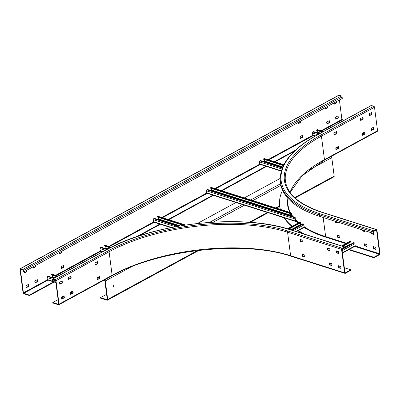 <?xml version="1.0" encoding="UTF-8"?>
<svg xmlns="http://www.w3.org/2000/svg" width="400" height="400" viewBox="0 0 400 400"><rect width="100%" height="100%" fill="white"/><g stroke="black" fill="none" stroke-linecap="round" stroke-linejoin="round"><path stroke-width="0.6" d="M303.94 227.38L304.23 226.955L303.965 224.905L303.055 223.655L291.445 229.98M300.29 222.89L300.715 224.93M287.545 228.785L300.145 221.925A0.76 0.465 61.4 0 1 300.42 221.91L300.96 222.525L288.79 229.15M300.915 222.18L288.355 229.025M295.46 221.39L206.895 193.26A0.76 0.51 -72.4 0 1 206.595 192.82L206.33 190.77A0.76 0.51 -72.4 0 1 206.775 189.795L207.39 189.46L294.99 217.285L295.335 217.93A0.76 0.51 107.6 0 0 294.89 218.9L295.16 220.955A0.76 0.51 107.6 0 0 295.46 221.39A0.76 0.51 107.6 0 0 295.78 221.35L295.91 220.91L295.36 220.335M295.91 220.91L295.735 221.005A0.38 0.255 -72.4 0 1 295.425 220.81L295.155 218.755A0.38 0.255 -72.4 0 1 295.38 218.27L295.51 217.83M211.435 188.475L211.64 190.075A0.38 0.255 107.6 0 1 211.42 190.565L211.215 190.675M291.34 216.125L290.745 215.205L290.535 213.605M291.435 213.56L291.48 213.905L210.445 188.165L210.4 187.82L291.435 213.56L290.7 212.795L290.165 212.82M210.4 187.82L211.02 187.485A0.76 0.51 -72.4 0 1 211.34 187.44L290.36 212.54M170.89 227.59L153.815 222.165A0.76 0.51 -72.4 0 1 153.515 221.73L153.245 219.675A0.76 0.51 -72.4 0 1 153.69 218.705L154.31 218.365L178.73 226.125M158.35 217.385L158.555 218.985A0.38 0.255 107.6 0 1 158.335 219.47L158.13 219.58M184.11 225.24L157.315 216.73L157.935 216.39A0.76 0.51 -72.4 0 1 158.255 216.35L185.55 225.02M183.42 225.35L157.36 217.07L157.315 216.73M264.3 161.765L264.505 161.655A0.38 0.255 107.6 0 0 264.725 161.17L264.515 159.57M283.545 165.285L263.485 158.915L264.105 158.575A0.76 0.51 -72.4 0 1 264.425 158.535L283.845 164.705M283.405 165.57L263.53 159.255L263.485 158.915M281.245 171.105L259.98 164.35A0.76 0.51 -72.4 0 1 259.68 163.915L259.415 161.86A0.76 0.51 -72.4 0 1 259.855 160.89L260.475 160.55L282.5 167.55M107.29 249.2L101.045 247.215M110 247.795L104.095 245.92M110.4 247.595L104.05 245.58M342.385 246.16L350.625 241.67L350.67 242.015L342.81 246.295M350.625 241.67L349.995 241.47A0.76 0.465 61.4 0 0 349.72 241.485L341.595 245.91M350.29 244.49L349.865 242.45M345.08 247.33L353.685 242.645L354.315 242.845A0.76 0.465 61.4 0 1 354.945 243.7L355.215 245.75A0.76 0.465 61.4 0 1 355.04 246.25L342.425 253.115M336.665 251.915L337.765 251.315M341.91 249.055L342.98 248.475M315.07 136.08L313.065 135.445A0.76 0.51 -72.4 0 1 312.765 135.005L312.5 132.955A0.76 0.51 -72.4 0 1 312.94 131.98L313.56 131.645L319.615 133.565M317.385 132.86L317.59 132.75A0.38 0.255 107.6 0 0 317.81 132.26L317.6 130.66M322.62 131.93L316.57 130.005L317.19 129.67A0.76 0.51 -72.4 0 1 317.505 129.625L323.405 131.5M316.57 130.005L316.615 130.35L322.24 132.135M51.965 277.395L52.165 277.285A0.38 0.255 107.6 0 0 52.39 276.8L52.18 275.2M57.2 276.465L51.15 274.545L51.765 274.205A0.76 0.51 -72.4 0 1 52.085 274.165L57.985 276.035M51.15 274.545L51.19 274.885L56.82 276.675M55.905 282.605L47.645 279.98A0.76 0.51 -72.4 0 1 47.345 279.545L47.08 277.49A0.76 0.51 -72.4 0 1 47.52 276.52L48.14 276.18L54.19 278.105M331.135 156.49A1.145 0.695 61.4 0 1 331.785 157.62L334.185 176.1A1.145 0.695 61.4 0 1 333.925 176.845L295.12 197.975M104.08 280.135L104.425 280.245A0.51 0.31 61.4 0 1 104.845 280.815L107.245 299.295A0.51 0.31 61.4 0 1 106.945 299.635L100.555 297.605L100.63 298.175L107.02 300.205A1.145 0.695 -118.6 0 0 107.43 300.185A1.145 0.695 -118.6 0 0 107.695 299.435L105.295 280.96A1.145 0.695 -118.6 0 0 104.645 279.83M100.555 297.605L106.6 294.315M98.295 277.75L97.96 277.645L97.995 277.915M113.145 286.915A0.76 0.51 107.6 0 0 113.21 286.885A0.76 0.51 107.6 0 0 113.55 285.63M97.96 277.645L99.22 276.96M197.465 223.46L235.965 202.495M244.35 197.93L280.165 178.425M113.485 285.66A0.76 0.51 -72.4 0 1 113.805 285.615A0.76 0.51 -72.4 0 1 114.105 286.275A0.76 0.51 -72.4 0 1 113.66 287.03A0.76 0.51 -72.4 0 1 113.34 287.07A0.76 0.51 -72.4 0 1 113.04 286.415A0.76 0.51 -72.4 0 1 113.485 285.66M29.455 295.55L29.395 295.095L23.725 293.295L23.41 292.865L20.36 269.37L20.585 269.115L22.925 269.86L23.435 271.77L23.795 271.885L23.6 270.4A0.89 0.54 -118.6 0 0 22.865 269.4L20.525 268.66A0.89 0.54 -118.6 0 0 20.205 268.675A0.89 0.54 -118.6 0 0 20 269.255L23.05 292.75A0.89 0.54 -118.6 0 0 23.785 293.75L29.455 295.55L54.215 282.07M138.805 236.005L160.385 224.255M168.77 219.69L213.465 195.345M221.85 190.78L266.55 166.44M274.935 161.875L294.1 151.435M339.395 100.02L341.915 119.42L343.855 120.365M29.395 295.095L53.65 281.89M136.47 236.785L159.815 224.075M168.2 219.51L213.295 194.95M221.285 190.6L266.38 166.045M274.37 161.695L295.305 150.295M333.77 104.13L336.015 102.905L335.975 101.88M324.925 108.945L327.17 107.725L327.13 106.7M335.7 118.955L337.94 117.735L337.8 115.925M326.85 123.775L329.095 122.55L328.955 120.74M300.31 138.23L302.55 137.005L302.41 135.195M298.385 123.4L300.625 122.18L300.59 121.15M35.165 265.69L35.205 266.715L32.96 267.94M36.99 279.73L37.13 281.545L34.89 282.765M59.505 253.485L61.75 252.26L61.71 251.235M63.535 265.28L63.675 267.09L61.43 268.31M26.04 287.585L28.285 286.36L28.145 284.55M26.32 270.505L26.36 271.535L24.115 272.755M333.645 103.15L333.9 104.37L336.375 103.02L336.3 101.705M324.8 107.97L325 109.195L327.53 107.84L327.45 106.52M335.825 119.2L335.56 117.145L338.09 115.79L338.3 117.85L335.73 119.17M326.635 122.125L329.29 120.68L329.455 122.665L326.975 124.015L326.635 122.125M300.095 136.58L302.75 135.135L302.91 137.12L300.435 138.47L300.095 136.58M300.91 120.975L300.985 122.295L298.455 123.65L298.255 122.42M35.49 265.515L35.565 266.83L33.09 268.18L32.835 266.96M34.75 280.955L37.33 279.67L37.49 281.66L35.015 283.005L34.75 280.955M62.03 251.06L62.11 252.375L59.63 253.725L59.375 252.505M61.29 266.5L63.87 265.215L64.035 267.205L61.555 268.555L61.29 266.5M28.48 284.49L28.645 286.475L26.115 287.83L25.9 285.77L28.34 284.445M26.64 270.33L26.72 271.65L24.19 273.005L23.99 271.775M23.795 271.885L342.295 98.44L342.105 96.955A0.89 0.54 61.4 0 0 341.37 95.955L339.03 95.215A0.89 0.54 61.4 0 0 338.71 95.23L20.205 268.675M319.6 216.335A132.155 56.19 172.6 0 1 280.56 183.25L280.37 181.765A132.155 56.19 -7.4 0 0 319.41 214.85L373.41 232.005L373.6 233.485L319.6 216.335L319.41 214.85A0.89 0.595 -72.4 0 1 319.925 213.715L373.925 230.87A0.89 0.595 107.6 0 0 373.41 232.005M373.6 233.485L373.955 233.295L373.765 231.81A0.38 0.255 -72.4 0 1 373.985 231.325L376.285 230.07A0.38 0.255 -72.4 0 1 376.595 230.27L379.645 253.765A0.38 0.255 -72.4 0 1 379.425 254.25L373.85 257.285L349.17 249.445M319.925 213.715A131.265 55.81 -7.4 0 1 318.345 134.415A0.89 0.54 -118.6 0 0 318.025 134.43L371.11 105.525A0.89 0.54 61.4 0 1 371.43 105.505L373.77 106.25A0.89 0.54 61.4 0 1 374.505 107.25L377.555 130.745A0.89 0.54 61.4 0 1 377.35 131.325L324.27 160.23A0.89 0.54 -118.6 0 0 324.47 159.65A127.07 54.03 -7.4 0 0 290.035 192.365M372.71 129.53L371.19 129.145M364.675 132.69L362.345 133.96M338.135 147.145L335.8 148.415M282.555 190.22A135.965 57.81 -7.4 0 0 279.685 206.095A135.965 57.81 -7.4 0 0 280.335 209.36M284.04 217.42A135.965 57.81 -7.4 0 0 292.22 226.24M298.33 230.57A135.965 57.81 -7.4 0 0 305.185 234.345M362.49 135.095L364.735 133.875L364.595 132.06M335.95 149.55L338.19 148.325L338.05 146.515M334.025 134.72L336.265 133.5L336.125 131.69M369.415 115.45L371.655 114.23L371.515 112.415M360.565 120.27L362.81 119.045L362.67 117.235M371.34 130.275L373.58 129.055L373.44 127.245M373.85 257.285L373.91 257.745L379.485 254.71A0.89 0.595 107.6 0 0 380 253.575L376.95 230.075A0.89 0.595 107.6 0 0 376.6 229.565A0.89 0.595 107.6 0 0 376.225 229.615L373.925 230.87M373.91 257.745L348.66 249.725M302.94 233.63A135.965 57.81 172.6 0 1 297.97 230.765M291.925 226.4A135.965 57.81 172.6 0 1 284.02 217.76M280.27 209.335A135.965 57.81 172.6 0 1 279.745 206.55L279.685 206.095M362.615 135.335L362.35 133.285L364.88 131.93L365.095 133.99L362.525 135.305M335.735 147.9L338.39 146.455L338.55 148.44L336.075 149.79L335.735 147.9M333.81 133.075L336.465 131.625L336.625 133.615L334.095 134.97L333.81 133.075M369.2 113.8L371.855 112.355L372.015 114.345L369.485 115.7L369.2 113.8M360.35 118.62L363.005 117.175L363.17 119.16L360.69 120.51L360.35 118.62M374.015 129.01L371.41 130.525L371.2 128.465L373.73 127.11L374.015 129.01L373.655 128.895M337.495 235.235L337.81 237L340.025 237.705M335.705 221.45L335.885 222.17L338.1 222.875M364.495 243.815L364.81 245.575L367.025 246.28M371.705 232.885L371.885 233.61L374.1 234.31M362.705 230.025L362.885 230.75L365.1 231.455M373.495 246.67L373.81 248.435L376.025 249.14M339.975 237.995L337.455 237.19L337.145 235.14L339.71 235.94L340.05 237.955M338.01 222.18L338.05 223.165L335.53 222.365L335.31 221.325M366.815 244.66L367.02 246.565L364.455 245.77L364.115 243.8L366.815 244.66M373.87 232.63L374.095 234.6L371.53 233.8L371.31 232.76M365.01 230.76L365.095 231.74L362.53 230.94L362.31 229.9M375.975 249.43L373.455 248.63L373.145 246.575L375.71 247.375L376.05 249.39M302.08 254.305L304.675 255.02L304.985 257.07L302.42 256.27L302.205 254.235M302.46 254.315L302.775 256.08L304.99 256.78M344.61 272.845L341.56 249.35A0.89 0.595 107.6 0 1 342.075 248.215L344.375 246.96A0.89 0.595 107.6 0 1 344.75 246.91A0.89 0.595 107.6 0 1 345.1 247.42L345.29 248.905L344.935 249.095L344.745 247.615A0.38 0.255 -72.4 0 0 344.435 247.415L342.135 248.67A0.38 0.255 -72.4 0 0 341.915 249.155L344.965 272.65A0.38 0.255 -72.4 0 0 345.275 272.85L350.85 269.815L350.905 270.27L345.335 273.305A0.89 0.595 107.6 0 1 344.96 273.355A0.89 0.595 107.6 0 1 344.61 272.845L290.61 255.69L287.56 232.195L341.56 249.35M331.78 263.74L331.94 265.65L329.42 264.85L329.11 262.795L331.78 263.74L329.475 263.025M300.155 239.475L302.75 240.19L303.06 242.24L300.495 241.445L300.28 239.405M336.155 250.91L338.75 251.625L339.06 253.68L336.495 252.88L336.28 250.845M327.155 248.055L329.75 248.77L330.06 250.82L327.495 250.02L327.28 247.985M341.015 268.42L338.42 267.705L338.11 265.655L340.675 266.455L341.015 268.42M350.85 269.815L344.325 267.74M340.78 266.615L338.475 265.885M304.78 255.18L302.475 254.45M52.795 302.53L52.855 302.985L58.525 304.785A0.89 0.54 -118.6 0 0 58.845 304.77A0.89 0.54 -118.6 0 0 59.05 304.19L56 280.695A0.89 0.54 -118.6 0 0 55.265 279.695L52.925 278.95A0.89 0.54 -118.6 0 0 52.605 278.97A0.89 0.54 -118.6 0 0 52.4 279.55L52.595 281.03L52.955 281.145L52.85 279.415L55.325 280.15L55.64 280.58L58.69 304.075L58.465 304.33L52.795 302.53L58.115 299.63M61.535 297.77L63.865 296.5M70.38 292.955L72.715 291.685M96.925 278.5L99.255 277.23M329.46 262.89L329.775 264.655L331.99 265.36M300.535 239.49L300.85 241.25L303.065 241.955M336.535 250.925L336.85 252.685L339.065 253.39M327.535 248.065L327.85 249.83L330.065 250.53M338.46 265.75L338.775 267.515L340.99 268.22M344.935 249.095L342.67 248.375M52.955 281.145L54.98 280.04M97.07 279.635L99.315 278.41L99.175 276.6M95.145 264.805L97.39 263.585L97.25 261.77M70.53 294.085L72.77 292.865L72.63 291.055M59.755 284.075L62 282.855L61.86 281.045M68.605 279.26L70.845 278.035L70.705 276.225M61.68 298.905L63.925 297.68L63.785 295.87M97.095 279.81L96.93 277.82L99.46 276.465L99.675 278.525L97.095 279.81M95.17 264.98L95.005 262.995L97.535 261.64L97.75 263.7L95.17 264.98M73.13 292.98L70.6 294.335L70.39 292.275L72.92 290.92L73.205 292.815L72.77 292.865M59.615 282.265L62.195 280.985L62.36 282.97L59.88 284.32L59.615 282.265M68.625 279.435L68.46 277.45L70.995 276.09L71.205 278.15L68.625 279.435M64.12 295.81L64.285 297.795L61.755 299.155L61.54 297.095L63.98 295.765M303.495 223.96L292.075 230.18M293.465 230.62L303.965 224.905M304.23 226.955L296.015 231.43M300.505 224.56L290.885 229.8M287.705 228.83L300.42 221.91M295.335 217.93L206.775 189.795M206.33 190.77L294.89 218.9M295.16 220.955L206.595 192.82M211.02 187.485L290.7 212.795M290.745 215.205L211.64 190.075M211.42 190.565L291.1 215.875M295.735 221.005L295.455 220.92M177.65 226.315L153.69 218.705M153.245 219.675L175.415 226.72M171.555 227.46L153.515 221.73M158.335 219.47L179.09 226.065M180.23 225.87L158.555 218.985M157.935 216.39L185.245 225.065M264.505 161.655L282.565 167.395M282.78 166.905L264.725 161.17M264.105 158.575L283.78 164.825M281.335 170.795L259.68 163.915M259.415 161.86L281.925 169.015M282.31 168.02L259.855 160.89M103.08 251.48L100.25 250.58M99.98 248.525L105.365 250.235M106.66 249.535L100.425 247.555M105.16 248.35L107.495 249.09M108.16 248.745L105.29 247.835M104.67 245.24L111.055 247.27M341.755 245.96L349.995 241.47M350.085 244.125L344.86 246.965M337.205 251.135L336.605 251.465M355.215 245.75L342.38 252.74M337.855 253.005L338.935 252.415M342.11 250.69L354.945 243.7M354.315 242.845L345.15 247.835M343.61 248.675L341.965 249.57M338.395 251.515L336.73 252.42M315.455 135.86L312.765 135.005M317.19 129.67L323.24 131.59M320.46 133.105L317.81 132.26M317.59 132.75L319.815 133.455M312.5 132.955L317.7 134.605M318.995 133.905L312.94 131.98M51.765 274.205L57.82 276.13M55.04 277.64L52.39 276.8M52.165 277.285L54.395 277.995M60.44 283.705L59.675 283.46M55.855 282.25L47.345 279.545M47.08 277.49L52.43 279.19M60.535 281.765L62.015 282.235M53.575 278.44L47.52 276.52M107.235 299.475L106.945 299.635M280.62 183.685L250.74 199.96M242.355 204.525L209.615 222.355M105.295 280.96L130.89 267.02M213.36 222.11L244.44 205.185M252.825 200.62L280.925 185.32M308.765 170.155L331.785 157.62M334.185 176.1L294.705 197.6M279.645 205.8L275.77 207.91M267.385 212.475L249.345 222.3M197.545 250.51L107.695 299.435M23.725 293.295L47.98 280.09M56.365 275.52L101.06 251.18M109.445 246.615L154.145 222.275M162.53 217.705L207.625 193.15M215.615 188.8L260.71 164.24M268.7 159.89L313.795 135.335M321.785 130.985L342.23 119.85M341.915 119.42L321.09 130.765M317.74 132.585L317.295 132.83M312.845 135.255L268.005 159.67M264.655 161.495L264.21 161.735M259.76 164.16L214.92 188.58M211.575 190.4L211.125 190.645M206.675 193.07L161.835 217.485M158.49 219.31L158.04 219.55M153.59 221.975L108.75 246.395M105.805 247.995L104.96 248.46M100.765 250.745L55.67 275.3M52.32 277.125L51.875 277.365M47.425 279.79L23.41 292.865M20.36 269.37L20.74 269.165M20.525 268.66L339.03 95.215M341.37 95.955L22.865 269.4M23.6 270.4L342.105 96.955M336.015 102.905L336.375 103.02M336.45 102.86L336.09 102.745M327.17 107.725L327.53 107.84M327.6 107.675L327.24 107.565M337.94 117.735L338.3 117.85M338.375 117.685L338.015 117.57M329.095 122.55L329.455 122.665M329.53 122.505L329.17 122.39M302.55 137.005L302.91 137.12M302.985 136.96L302.625 136.845M300.625 122.18L300.985 122.295M301.06 122.13L300.7 122.015M35.205 266.715L35.565 266.83M35.64 266.67L35.28 266.555M37.13 281.545L37.49 281.66M37.565 281.495L37.205 281.38M62.18 252.215L61.82 252.1M61.75 252.26L62.11 252.375M63.675 267.09L64.035 267.205M64.105 267.04L63.745 266.925M28.72 286.315L28.36 286.2M28.285 286.36L28.645 286.475M26.36 271.535L26.72 271.65M26.79 271.485L26.43 271.37M345.86 243.59L325.425 237.1A127.96 54.405 172.6 0 1 304.11 227.425M298.195 222.985A127.96 54.405 172.6 0 1 295.35 220.26M292.175 216.39A127.96 54.405 172.6 0 1 290.565 213.825M289.81 212.37A127.96 54.405 172.6 0 1 287.46 200.85M354.74 246.41L379.425 254.25M377.555 130.745L324.47 159.65L321.42 136.155L374.505 107.25M322.225 212.465A0.89 0.595 -72.4 0 1 322.6 212.415C299.83 204.865 287.435 194.43 285.41 181.11A127.07 54.03 172.6 0 1 321.42 136.155A0.89 0.54 -118.6 0 0 320.685 135.155A127.96 54.405 172.6 0 0 322.225 212.465L376.225 229.615M373.77 106.25L320.685 135.155M318.345 134.415L371.43 105.505M337.455 237.19L337.81 237M346.505 243.24L325.645 236.61L323.16 217.465M376.17 230.135L376.595 230.27M379.645 253.765L355.205 246M325.425 237.1A0.38 0.255 107.6 0 0 325.645 236.61A127.58 54.245 172.6 0 1 304.215 226.85M301.15 224.695A127.58 54.245 172.6 0 1 300.455 224.16M298.695 222.715A127.58 54.245 172.6 0 1 295.235 219.365M292.99 216.65A127.58 54.245 172.6 0 1 291.105 213.785M290.45 212.585A127.58 54.245 172.6 0 1 287.955 204.67L286.985 197.195M337.705 236.855L337.35 237.05M335.53 222.365L335.885 222.17M335.78 222.03L335.425 222.22M364.455 245.77L364.81 245.575M364.705 245.435L364.35 245.625M371.78 233.465L371.425 233.66M371.53 233.8L371.885 233.61M362.53 230.94L362.885 230.75M362.78 230.605L362.425 230.8M373.455 248.63L373.81 248.435M373.705 248.295L373.35 248.485M364.735 133.875L365.095 133.99M365.17 133.825L364.81 133.71M338.19 148.325L338.55 148.44M338.625 148.28L338.265 148.165M336.265 133.5L336.625 133.615M336.7 133.45L336.34 133.34M371.655 114.23L372.015 114.345M372.09 114.18L371.73 114.065M362.81 119.045L363.17 119.16M363.24 119L362.88 118.885M373.58 129.055L373.94 129.17M302.67 255.935L302.315 256.13M302.42 256.27L302.775 256.08M345.275 272.85L344.995 272.76M344.32 247.48L344.745 247.615M344.375 246.96L290.375 229.805A0.89 0.595 -72.4 0 1 290.75 229.76L344.75 246.91M342.075 248.215L288.075 231.06A127.96 54.405 172.6 0 0 108.35 250.785L55.265 279.695M52.925 278.95L106.01 250.045A131.265 55.81 -7.4 0 1 290.375 229.805M108.35 250.785A0.89 0.54 61.4 0 1 109.085 251.785A127.07 54.03 172.6 0 1 287.56 232.195A0.89 0.595 -72.4 0 1 288.075 231.06M290.61 255.69A127.07 54.03 -7.4 0 0 112.135 275.28A0.89 0.54 61.4 0 1 111.93 275.86C158.04 249.66 244.05 240.225 290.96 256.2A0.89 0.595 -72.4 0 1 290.61 255.69M56 280.695L109.085 251.785L112.135 275.28L59.05 304.19M99.315 278.41L99.675 278.525M99.75 278.365L99.39 278.25M97.39 263.585L97.75 263.7M97.82 263.535L97.46 263.42M73.205 292.815L72.845 292.7M62 282.855L62.36 282.97M62.43 282.805L62.07 282.695M70.845 278.035L71.205 278.15M71.28 277.99L70.92 277.875M64.36 297.635L64 297.52M63.925 297.68L64.285 297.795M52.76 279.665L53.14 279.455M290.75 229.76C242.04 213.215 153.495 222.94 105.69 250.06A0.89 0.54 61.4 0 1 106.01 250.045M329.42 264.85L329.775 264.655M329.67 264.515L329.315 264.705M300.745 241.11L300.39 241.3M300.495 241.445L300.85 241.25M336.745 252.545L336.39 252.735M336.495 252.88L336.85 252.685M327.745 249.685L327.39 249.88M327.495 250.02L327.85 249.83M338.67 267.37L338.315 267.565M338.42 267.705L338.775 267.515M296.48 231.58L304.13 227.415M100.55 251.02L102.685 251.695M111.23 247.18L104.99 245.2M59.72 283.82L60.045 283.92M279.72 206.365L276.47 208.13M268.085 212.695L250.32 222.375M198.965 250.34L107.43 300.185M290.095 192.45L302.05 175.835L324.27 160.23M322.6 212.415L376.6 229.565M280.37 181.765C278.99 164.94 291.545 149.165 318.025 134.43M290.96 256.2L344.96 273.355M111.93 275.86L58.845 304.77M105.69 250.06L52.605 278.97"/></g></svg>
